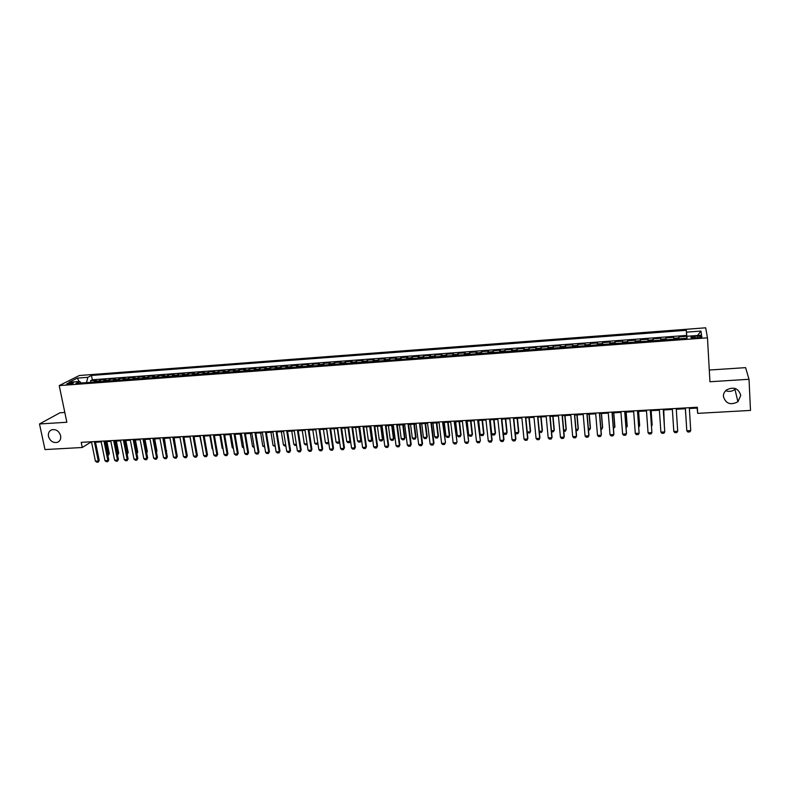 <?xml version="1.0" encoding="UTF-8"?>
<svg xmlns="http://www.w3.org/2000/svg" width="790" height="790" viewBox="0 0 790 790"><rect width="100%" height="100%" fill="white"/><g stroke="black" fill="none" stroke-linecap="round" stroke-linejoin="round"><path stroke-width="1.19" d="M60.623 435.725C61.116 438.973 60.04 441.185 57.403 442.351C53.098 443.131 50.126 441.156 48.486 436.435C47.983 433.157 49.069 430.935 51.755 429.77C56.041 429.029 59.003 431.014 60.623 435.725M735.658 388.641L734.957 389.322C732.123 391.504 729.022 391.959 725.664 390.685M740.763 395.444L737.909 401.745C730.582 405.517 725.753 403.759 723.403 396.471C723.334 393.894 724.351 391.731 726.454 389.974C733.752 386.419 738.522 388.246 740.763 395.444M68.345 384.315C71.841 383.861 73.569 383.298 73.539 382.627L71.87 382.528C68.384 382.982 66.656 383.545 66.676 384.216L68.345 384.315M64.81 412.469L59.951 412.785L39.5 423.973L44.991 449.569L82.278 447.496L90.188 442.528L91.601 442.449M705.677 327.801L79.336 375.507L59.22 385.589L707.465 337.824L705.677 327.801M707.465 337.824L709.943 381.748L749.019 379.279L745.602 367.646L709.282 370.036M679.025 338.811L678.896 336.905L686.698 336.323L686.806 338.238M673.811 339.196L673.722 337.291L665.97 337.863L666.098 339.769M660.855 340.164L660.825 338.248L653.133 338.821L653.261 340.717M647.968 341.112L648.017 339.206L640.364 339.769L640.502 341.665M635.17 342.06L635.288 340.154L627.685 340.717L627.833 342.603M622.451 342.998L622.639 341.092L615.084 341.655L615.232 343.531M609.811 343.936L610.068 342.031L602.563 342.584L602.711 344.46M597.25 344.865L597.566 342.959L590.11 343.512L590.268 345.378M584.758 345.783L585.153 343.877L577.737 344.43L577.905 346.297M572.355 346.701L572.819 344.796L565.442 345.349L565.61 347.205M560.031 347.62L560.554 345.714L553.227 346.257L553.395 348.104M547.776 348.518L548.359 346.622L541.081 347.166L541.259 349.002M535.6 349.427L536.252 347.521L529.014 348.064L529.191 349.901M523.494 350.316L524.205 348.42L517.015 348.953L517.203 350.78M511.466 351.204L512.246 349.308L505.096 349.842L505.284 351.668M499.507 352.093L500.347 350.197L493.246 350.721L493.444 352.538M487.628 352.972L488.526 351.076L481.466 351.599L481.663 353.416M475.817 353.841L476.775 351.945L469.754 352.468L469.961 354.276M464.076 354.71L465.093 352.814L458.121 353.337L458.328 355.135M452.403 355.579L453.48 353.683L446.548 354.197L446.765 355.994M440.81 356.438L441.946 354.542L435.053 355.056L435.27 356.843M429.276 357.287L430.471 355.391L423.618 355.905L423.835 357.692M417.821 358.137L419.065 356.241L412.252 356.754L412.479 358.532M406.425 358.976L407.729 357.09L400.965 357.594L401.182 359.361M395.099 359.815L396.462 357.929L389.727 358.423L389.964 360.191M383.841 360.645L385.253 358.759L378.568 359.253L378.805 361.02M372.653 361.474L374.114 359.588L367.469 360.082L367.706 361.84M361.524 362.294L363.045 360.408L356.438 360.902L356.675 362.659M350.464 363.114L352.034 361.228L345.467 361.721L345.714 363.469M339.473 363.923L341.092 362.047L334.555 362.531L334.812 364.269M328.541 364.733L330.21 362.857L323.712 363.341L323.969 365.079M317.669 365.543L319.397 363.657L312.939 364.141L313.196 365.869M306.866 366.343L308.643 364.457L302.215 364.941L302.481 366.669M296.122 367.133L297.949 365.257L291.559 365.731L291.826 367.449M285.447 367.923L287.313 366.047L280.964 366.521L281.23 368.239M274.821 368.713L276.747 366.837L270.427 367.301L270.703 369.019M264.265 369.493L266.23 367.617L259.959 368.081L260.226 369.789M253.768 370.263L255.782 368.397L249.541 368.861L249.818 370.559M243.33 371.043L245.394 369.167L239.182 369.631L239.469 371.32M232.951 371.804L235.055 369.937L228.883 370.401L229.169 372.09M222.632 372.574L224.785 370.707L218.642 371.162L218.929 372.841M212.372 373.324L214.564 371.468L208.461 371.922L208.758 373.601M202.161 374.085L204.403 372.218L198.339 372.673L198.636 374.341M192.019 374.835L194.3 372.969L188.267 373.423L188.563 375.092M181.927 375.576L184.258 373.719L178.254 374.164L178.55 375.833M171.894 376.326L174.264 374.46L168.3 374.904L168.596 376.563M161.92 377.057L164.33 375.201L158.395 375.645L158.701 377.294M151.996 377.798L154.445 375.941L148.55 376.376L148.856 378.025M142.131 378.529L144.619 376.672L138.754 377.107L139.06 378.746M132.315 379.249L134.853 377.393L129.017 377.827L129.323 379.467M122.559 379.97L125.136 378.124L119.33 378.548L119.645 380.188M112.852 380.691L115.468 378.835L109.692 379.269L110.008 380.899M103.194 381.402L105.85 379.556L100.113 379.98L100.429 381.61M689.364 408.509L697.126 408.075L697.698 413.358L697.333 407.245L81.212 442.351L82.278 447.496M697.758 336.056L694.815 336.273C691.635 336.619 690.381 337.093 691.043 337.715L698.005 337.784C701.184 337.439 702.448 336.955 701.777 336.343L697.758 336.056L697.856 337.794M81.212 383.031L79.701 381.471L75.899 383.426L687.063 338.219L686.875 336.273L686.974 338.229M79.701 381.471L69.125 382.261L77.341 378.124L87.799 377.334L91.452 375.457L686.293 330.309L686.471 332.165L700.908 331.069L701.56 335.187L686.875 336.273M686.698 336.323L686.609 335.424L92.321 379.783L90.583 380.691L90.909 382.311M93.595 382.113L96.291 380.267L90.583 380.691M97.437 381.827L100.113 379.98M107.055 381.116L109.692 379.269M116.723 380.405L119.33 378.548M126.449 379.684L129.017 377.827M136.236 378.963L138.754 377.107M146.071 378.232L148.55 376.376M155.956 377.501L158.395 375.645M165.9 376.761L168.3 374.904M175.903 376.03L178.254 374.164M185.956 375.28L188.267 373.423M196.068 374.539L198.339 372.673M206.239 373.779L208.461 371.922M216.47 373.028L218.642 371.162M226.75 372.268L228.883 370.401M237.099 371.498L239.182 369.631M247.497 370.727L249.541 368.861M257.965 369.957L259.959 368.081M268.481 369.177L270.427 367.301M279.068 368.397L280.964 366.521M289.713 367.607L291.559 365.731M300.417 366.817L302.215 364.941M311.181 366.017L312.939 364.141M322.014 365.217L323.712 363.341M332.906 364.417L334.555 362.531M343.857 363.607L345.467 361.721M354.888 362.788L356.438 360.902M365.968 361.968L367.469 360.082M377.126 361.149L378.568 359.253M388.334 360.319L389.727 358.423M399.622 359.48L400.965 357.594M410.978 358.64L412.252 356.754M422.393 357.791L423.618 355.905M433.878 356.942L435.053 355.056M445.442 356.093L446.548 354.197M457.064 355.233L458.121 353.337M468.766 354.364L469.754 352.468M480.527 353.495L481.466 351.599M492.368 352.616L493.246 350.721M504.287 351.738L505.096 349.842M516.265 350.849L517.015 348.953M528.322 349.96L529.014 348.064M540.459 349.062L541.081 347.166M552.664 348.163L553.227 346.257M564.949 347.254L565.442 345.349M577.312 346.336L577.737 344.43M589.745 345.418L590.11 343.512M602.257 344.489L602.563 342.584M614.857 343.561L615.084 341.655M627.527 342.623L627.685 340.717M640.275 341.685L640.364 339.769M653.113 340.727L653.133 338.821M666.029 339.779L665.97 337.863M686.974 338.15L686.471 332.165M749.019 379.279L750.5 410.425L697.698 413.358M39.5 423.973L66.854 422.255L59.22 385.589M95.521 442.222L101.209 441.906M105.129 441.679L110.867 441.353M114.787 441.136L120.584 440.8M124.504 440.583L130.35 440.247M134.27 440.03L140.166 439.694M144.096 439.467L150.041 439.131M153.971 438.904L159.975 438.569M163.905 438.341L169.959 438.006M173.889 437.779L180.002 437.433M183.932 437.206L190.094 436.86M194.034 436.633L200.255 436.278M204.185 436.06L210.466 435.705M214.396 435.478L220.736 435.122M224.666 434.895L231.065 434.53M234.995 434.312L241.454 433.947M245.384 433.72L251.901 433.345M255.841 433.127L262.408 432.752M266.349 432.525L272.975 432.15M276.915 431.933L283.6 431.547M287.54 431.33L294.285 430.945M298.235 430.718L305.039 430.333M308.989 430.106L315.852 429.721M319.802 429.493L326.734 429.098M330.674 428.881L337.676 428.476M341.616 428.259L348.676 427.854L350.513 440.781L349.97 441.403L348.054 427.894M352.626 427.627L359.746 427.222M363.696 427.005L370.885 426.59M374.835 426.373L382.093 425.958M386.034 425.731L393.361 425.316M397.301 425.089L404.697 424.674M408.637 424.447L416.093 424.023M420.043 423.805L427.568 423.371M431.508 423.154L439.112 422.719M443.052 422.492L450.715 422.058M454.665 421.84L462.397 421.396M466.347 421.179L474.148 420.734M478.088 420.507L485.969 420.063M489.919 419.836L497.868 419.381M501.808 419.164L509.836 418.7M513.776 418.483L521.874 418.019M525.814 417.801L533.991 417.337M537.931 417.11L546.186 416.646M550.126 416.419L558.451 415.945M562.391 415.718L570.795 415.244M574.725 415.017L583.208 414.543M587.148 414.316L595.709 413.832M599.64 413.604L608.28 413.111M612.211 412.894L620.94 412.4M624.87 412.173L633.669 411.679M637.599 411.452L646.487 410.948M650.417 410.721L659.383 410.217M663.314 409.99L672.359 409.477M676.289 409.26L685.424 408.736M86.544 382.637L81.153 382.962M697.076 407.255L697.126 408.075M90.05 441.847L90.188 442.528M686.609 335.424L686.293 330.309M92.321 379.783L91.452 375.457M87.799 377.334L86.535 382.567M697.59 335.483L700.908 331.069M77.341 378.124L79.069 381.521M690.727 430.59L689.818 431.913L687.863 432.012L686.806 430.787L685.365 407.926L686.806 430.787L690.727 430.59L689.314 407.699M686.352 423.598L685.365 408.736L686.352 423.519M673.811 431.459L677.702 431.251L676.23 408.45L677.702 431.251L676.813 432.574L674.877 432.673L673.811 431.459L672.31 408.667M663.215 409.19L664.755 431.923L663.896 433.236L661.961 433.335L660.894 432.12L659.334 409.408M660.894 432.12L664.755 431.923L663.254 409.19M650.288 409.921L651.898 432.584L651.059 433.888L649.133 433.987L648.057 432.782L646.427 410.148M648.057 432.782L651.898 432.584L650.358 409.921M637.451 410.652L639.12 433.236L638.3 434.54L636.394 434.638L635.298 433.434L633.61 410.879M635.298 433.434L639.12 433.236L637.54 410.652M664.311 424.694L663.709 409.971M664.341 425.227L663.748 409.971M651.454 425.375L652.106 425.336L651.069 410.682M651.513 426.274L652.125 424.704L651.138 410.682M638.685 426.057L639.594 426.007L638.518 411.402M638.784 427.291L639.633 425.366L638.606 411.393M624.692 411.383L626.421 433.888L625.621 435.191L623.725 435.29L622.629 434.085L620.881 411.6M622.629 434.085L626.421 433.888L626.49 433.226L624.811 411.373M625.986 426.728L627.151 426.669L626.036 412.103M626.085 427.963L627.221 426.027L626.154 412.103M612.003 412.103L613.8 434.54L613.02 435.833L611.134 435.932L610.028 434.737L608.221 412.321M610.028 434.737L613.8 434.54L613.889 433.878L612.151 412.094M613.376 427.4L614.798 427.321L613.642 412.815M613.475 428.634L614.877 426.689L613.781 412.805M599.403 412.824L601.259 435.181L600.499 436.475L598.623 436.574L597.517 435.379L595.64 413.042M597.517 435.379L601.259 435.181L601.378 434.52L599.58 412.815M600.844 428.062L602.503 427.973L601.318 413.516M600.943 429.296L601.763 429.256L602.612 427.341L601.476 413.506M586.881 413.535L588.797 435.823L588.056 437.107L586.19 437.206L585.074 436.011L583.139 413.753M585.074 436.011L588.797 435.823L588.935 435.162L587.079 413.526M588.382 428.723L590.298 428.624L589.063 414.207M588.491 429.957L589.567 429.898L590.426 427.992L589.251 414.197M574.439 414.246L576.414 436.455L575.683 437.739L573.836 437.838L572.711 436.653L570.726 414.454M572.711 436.653L576.414 436.455L576.572 435.803L574.656 414.237M575.999 429.385L578.152 429.276L576.888 414.898M576.107 430.609L577.441 430.54L578.31 428.634L577.095 414.888M562.075 414.947L564.1 437.087L563.398 438.371L561.562 438.46L560.426 437.285L558.372 415.165M560.426 437.285L564.1 437.087L564.287 436.435L562.312 414.938M563.695 430.037L566.094 429.908L564.791 415.589M563.813 431.261L565.403 431.172L566.262 429.276L565.018 415.57M549.781 415.649L551.864 437.719L551.183 438.993L549.356 439.082L548.211 437.907L546.107 415.856M548.211 437.907L551.864 437.719L552.072 437.068L550.047 415.639M551.469 430.688L554.096 430.55L552.763 416.271M551.578 431.844L553.425 431.804L554.294 429.918L553.01 416.251M537.565 416.35L539.708 438.341L539.047 439.615L537.23 439.704L536.074 438.529L533.912 416.557M536.074 438.529L539.708 438.341L539.935 437.69L537.852 416.33M539.313 431.34L542.177 431.182L540.804 416.942M539.402 432.179L541.525 432.436L542.394 430.55L541.081 416.932M525.429 417.041L527.631 438.964L526.979 440.228L525.172 440.316L524.017 439.151L521.795 417.248M524.017 439.151L527.631 438.964L527.878 438.312L525.735 417.021M527.236 431.982L530.327 431.814L528.915 417.624M527.295 432.515L529.695 433.058L530.574 431.182L529.221 417.604M513.362 417.722L515.613 439.586L514.981 440.84L513.194 440.929L512.029 439.763L509.757 417.93M512.029 439.763L515.613 439.586L515.89 438.924L513.698 417.703M515.238 432.614L518.556 432.436L517.104 418.295M515.258 432.851L516.176 433.779L517.934 433.68L518.813 431.814L517.43 418.275M501.374 418.414L503.674 440.198L503.062 441.452L501.285 441.541L500.11 440.376L497.789 418.611M500.11 440.376L503.674 440.198L503.971 439.546L501.729 418.384M501.857 419.154L503.349 433.246L506.844 433.058L505.363 418.957M503.349 433.246L504.494 434.391L506.242 434.303L507.121 432.436L505.709 418.937M489.454 419.085L491.815 440.81L491.222 442.054L489.445 442.143L488.269 440.988L485.89 419.293M488.269 440.988L491.815 440.81L492.121 440.149L489.83 419.065M490.205 419.816L491.736 433.868L495.212 433.68L493.691 419.618M491.736 433.868L492.881 435.004L494.619 434.915L495.508 433.048L494.056 419.599M477.604 419.767L480.35 440.761L479.441 442.657L477.683 442.746L476.498 441.59L474.059 419.964M478.009 419.737L480.35 440.761M476.498 441.59L480.024 441.413L479.441 442.657M478.622 420.478L480.182 434.48L483.638 434.293L482.088 420.28M483.954 433.671L483.065 435.527L483.954 433.671L482.473 420.26M483.065 435.527L481.337 435.616L480.182 434.48M465.833 420.438L468.648 441.363L467.739 443.249L465.991 443.338L464.797 442.193L462.308 420.635M466.258 420.408L468.648 441.363M464.797 442.193L468.302 442.015L467.739 443.249M467.107 421.129L468.697 435.093L472.144 434.905L470.554 420.932M472.479 434.283L471.581 436.129L472.479 434.283L470.959 420.912M471.581 436.129L469.872 436.218L468.697 435.093M454.122 421.1L457.015 441.966L456.107 443.852L454.369 443.941L453.164 442.795L450.626 421.297M454.576 421.08L457.015 441.966M453.164 442.795L456.65 442.607L456.107 443.852M455.662 421.781L457.291 435.695L460.708 435.517L459.089 421.584M461.064 434.885L460.165 436.732L461.064 434.885L459.523 421.564M460.165 436.732L458.457 436.821L457.291 435.695M442.489 421.761L445.461 442.558L444.533 444.434L442.805 444.523L441.6 443.388L439.013 421.959M442.963 421.742L445.461 442.558M441.6 443.388L445.066 443.21L444.533 444.434M444.286 422.423L445.945 436.297L449.342 436.12L447.693 422.235M449.717 435.497L448.819 437.334L449.717 435.497L448.137 422.206M448.819 437.334L447.12 437.423L445.945 436.297M430.925 422.423L433.552 443.802L433.967 443.151L433.038 445.027L431.32 445.116L430.115 443.98L427.469 422.62M431.419 422.393L433.967 443.151M430.115 443.98L433.552 443.802L433.038 445.027M432.969 423.065L434.668 436.9L438.045 436.722L436.357 422.877M438.44 436.1L437.532 437.927L438.44 436.1L436.831 422.848M437.532 437.927L435.853 438.016L434.668 436.9M419.431 423.075L422.107 444.385L422.541 443.743L421.613 445.609L419.905 445.698L418.69 444.563L416.004 423.272M419.944 423.045L422.541 443.743M418.69 444.563L422.107 444.385L421.613 445.609M421.732 423.707L423.45 437.492L426.807 437.314L425.099 423.519M427.222 436.692L426.314 438.519L427.222 436.692L425.583 423.489M426.314 438.519L424.645 438.608L423.45 437.492M408.005 423.726L410.731 444.968L411.185 444.326L410.257 446.192L408.558 446.271L407.334 445.145L404.599 423.924M408.539 423.697L411.185 444.326M407.334 445.145L410.731 444.968L410.257 446.192M410.553 424.339L412.301 438.085L415.639 437.907L413.901 424.151M416.073 437.285L415.165 439.112L416.073 437.285L414.404 424.121M415.165 439.112L413.496 439.201L412.301 438.085M396.649 424.378L399.424 445.55L399.888 444.908L398.96 446.765L397.271 446.854L396.047 445.728L393.262 424.566M397.202 424.349L399.888 444.908M396.047 445.728L399.424 445.55L398.96 446.765M399.434 424.971L401.221 438.677L404.539 438.499L402.762 424.783M404.984 437.877L404.075 439.694L404.984 437.877L403.295 424.753M404.075 439.694L402.416 439.783L401.221 438.677M385.362 425.02L388.176 446.133L388.67 445.481L387.732 447.338L386.053 447.426L384.819 446.301L381.985 425.208M385.935 424.99L388.67 445.481M384.819 446.301L388.176 446.133L387.732 447.338M374.134 425.662L377.008 446.706L377.511 446.064L376.573 447.91L374.904 447.989L373.66 446.873L370.787 425.85M374.727 425.622L377.511 446.064M373.66 446.873L377.008 446.706L376.573 447.91M362.985 426.294L365.889 447.278L366.422 446.627L365.484 448.473L363.825 448.562L362.571 447.446L359.647 426.482M363.598 426.254L366.422 446.627M362.571 447.446L365.889 447.278L365.484 448.473M388.384 425.603L390.201 439.26L393.499 439.082L391.692 425.415M393.963 438.47L393.055 440.277L393.963 438.47L392.245 425.385M393.055 440.277L391.406 440.366L390.201 439.26M377.403 426.225L379.24 439.842L382.528 439.675L380.691 426.037M383.012 439.052L382.093 440.86L383.012 439.052L381.254 426.007M382.093 440.86L380.454 440.948L379.24 439.842M366.481 426.847L368.347 440.425L371.606 440.247L369.75 426.659M372.12 439.635L371.201 441.432L372.12 439.635L370.332 426.63M371.201 441.432L369.572 441.521L368.347 440.425M351.886 426.926L354.848 447.841L355.391 447.199L354.453 449.036L352.804 449.125L351.55 448.009L348.578 427.113M352.518 426.886L355.391 447.199M351.55 448.009L354.848 447.841L354.453 449.036M355.619 427.459L357.515 440.998L360.763 440.83L358.867 427.272M361.287 440.208L360.368 442.005L361.287 440.208L359.47 427.242M360.368 442.005L358.739 442.094L357.515 440.998M340.865 427.558L343.867 448.404L344.43 447.762L343.482 449.599L341.843 449.678L340.589 448.572L337.567 427.746M341.517 427.518L344.43 447.762M340.589 448.572L343.867 448.404L343.482 449.599M350.513 440.781L349.595 442.578L347.985 442.667L346.751 441.571L349.97 441.403L349.595 442.578M344.815 428.071L346.751 441.571M329.904 428.18L332.946 448.967L333.528 448.325L332.58 450.152L330.951 450.241L329.687 449.135L326.625 428.368M330.566 428.141L333.528 448.325M329.687 449.135L332.946 448.967L332.58 450.152M334.081 428.684L336.046 442.143L339.246 441.966L337.3 428.496M339.601 441.768L338.88 443.141L339.572 441.61M338.88 443.141L337.281 443.229L336.046 442.143M319.002 428.802L322.093 449.52L322.685 448.888L321.737 450.705L320.118 450.794L318.854 449.688L315.743 428.98M319.693 428.763L322.685 448.888M318.854 449.688L322.093 449.52L321.737 450.705M323.406 429.286L325.401 442.706L328.581 442.538L326.606 429.108M328.749 442.756L328.225 443.704L328.699 442.42M328.225 443.704L326.635 443.792L325.401 442.706M308.169 429.414L311.3 450.083L311.912 449.441L310.964 451.258L309.354 451.337L308.08 450.241L304.93 429.602M308.87 429.375L311.912 449.441M308.08 450.241L311.3 450.083L310.964 451.258M317.955 443.723L316.059 444.345L314.805 443.269L317.866 443.111M312.791 429.888L314.805 443.269M317.906 443.368L317.639 444.266M297.396 430.027L300.575 450.626L301.207 449.994L300.249 451.801L298.65 451.89L297.366 450.794L294.176 430.214M298.116 429.987L301.207 449.994M297.366 450.794L300.575 450.626L300.249 451.801M307.231 444.681L305.532 444.908L304.288 443.832L307.073 443.684M302.244 430.491L304.288 443.832M286.681 430.639L289.91 451.179L290.552 450.537L289.594 452.354L288.004 452.433L286.721 451.337L283.482 430.827M287.432 430.599L290.552 450.537M286.721 451.337L289.91 451.179L289.594 452.354M296.526 445.382L295.075 445.461L293.821 444.385L296.349 444.247M291.747 431.083L293.821 444.385M276.036 431.251L279.304 451.722L279.966 451.09L279.008 452.887L277.418 452.966L276.135 451.89L272.856 431.429M276.796 431.202L279.966 451.09M276.135 451.89L279.304 451.722L279.008 452.887M285.871 445.945L284.667 446.004L283.413 444.938L285.694 444.819M281.309 431.676L283.413 444.938M265.45 431.853L268.758 452.265L269.429 451.633L268.472 453.43L266.901 453.509L265.608 452.423L262.29 432.031M266.23 431.804L269.429 451.633M265.608 452.423L268.758 452.265L268.472 453.43M275.266 446.508L273.054 445.491L275.088 445.382M270.931 432.268L273.054 445.491M254.923 432.446L258.271 452.798L258.962 452.166L258.004 453.964L256.434 454.043L255.14 452.966L251.773 432.634M255.723 432.406L258.962 452.166M255.14 452.966L258.271 452.798L258.004 453.964M264.729 447.061L262.764 446.034L264.551 445.945M260.621 432.851L262.764 446.034M244.456 433.048L247.843 453.341L248.554 452.709L247.596 454.497L246.036 454.576L244.732 453.5L241.325 433.226M245.265 432.999L248.554 452.709M244.732 453.5L247.843 453.341L247.596 454.497M254.252 447.614L252.533 446.577L254.064 446.498M250.351 433.434L252.533 446.577M234.047 433.641L237.474 453.875L238.205 453.243L237.237 455.02L235.687 455.099L234.383 454.033L230.937 433.819M234.877 433.591L238.205 453.243M234.383 454.033L237.474 453.875L237.237 455.02M243.833 448.167L242.352 447.12L243.646 447.051M240.15 434.016L242.352 447.12M223.698 434.233L227.165 454.398L227.905 453.766L226.947 455.544L225.407 455.623L224.083 454.556L220.608 434.401M224.548 434.184L227.905 453.766M224.083 454.556L227.165 454.398L226.947 455.544M230.008 434.589L232.23 447.654L233.287 447.604M232.23 447.654L233.465 448.671M213.419 434.816L216.914 454.931L217.675 454.299L216.707 456.067L215.176 456.146L213.853 455.089L210.338 434.994M214.278 434.767L217.675 454.299M213.853 455.089L216.914 454.931L216.707 456.067M219.916 435.162L222.168 448.197L222.978 448.147M222.168 448.197L223.126 448.977M203.178 435.399L206.723 455.455L207.494 454.823L206.526 456.59L205.005 456.669L203.682 455.603L200.127 435.576M204.057 435.349L207.494 454.823M203.682 455.603L206.723 455.455L206.526 456.59M209.883 435.734L212.155 448.73L212.737 448.69M212.155 448.73L212.836 449.273M193.007 435.981L196.592 455.968L197.382 455.346L196.404 457.104L194.893 457.183L193.56 456.126L189.965 436.149M193.906 435.922L197.382 455.346M193.56 456.126L196.592 455.968L196.404 457.104M199.9 436.297L202.546 449.234M182.895 436.554L186.509 456.492L187.309 455.86L186.341 457.617L184.83 457.696L183.497 456.64L179.873 436.722M183.803 436.505L187.309 455.86M183.497 456.64L186.509 456.492L186.341 457.617M189.975 436.86L192.414 449.777M172.832 437.127L176.486 457.005L177.306 456.373L176.328 458.131L174.837 458.21L173.494 457.163L169.83 437.295M173.761 437.077L177.306 456.373M173.494 457.163L176.486 457.005L176.328 458.131M186.173 449.569L183.952 437.206M162.829 437.7L166.522 457.519L167.352 456.887L166.374 458.644L164.883 458.714L163.54 457.667L159.837 437.867M163.767 437.64L167.352 456.887M163.54 457.667L166.522 457.519L166.374 458.644M176.18 450.231L174.136 437.769M152.885 438.262L156.608 458.022L157.457 457.4L156.479 459.148L154.998 459.217L153.645 458.18L149.912 438.43M153.843 438.213L157.457 457.4M153.645 458.18L156.608 458.022L156.479 459.148M166.236 450.893L164.369 438.322M166.305 451.258L166.65 450.586M142.99 438.825L146.752 458.536L147.612 457.904L146.634 459.652L145.162 459.721L143.81 458.684L140.028 438.993M143.958 438.776L147.612 457.904M143.81 458.684L146.752 458.536L146.634 459.652M156.351 451.544L156.963 451.1L154.662 438.865M156.459 452.097L156.963 451.1M133.155 439.388L136.947 459.039L137.825 458.407L136.838 460.145L135.376 460.224L134.024 459.188L130.212 439.556M134.142 439.329L137.825 458.407M134.024 459.188L136.947 459.039L136.838 460.145M146.525 452.186L147.325 451.613L145.005 439.418M146.664 452.917L147.325 451.613M123.368 439.941L127.2 459.533L128.089 458.911L127.101 460.649L125.65 460.718L124.287 459.691L120.445 440.109M124.366 439.892L128.089 458.911M124.287 459.691L127.2 459.533L127.101 460.649M136.729 452.739L134.428 440.02M136.828 453.282L137.746 452.127L135.396 439.961M136.917 453.727L137.746 452.127M113.642 440.504L117.503 460.037L118.411 459.415L117.424 461.143L115.972 461.212L114.609 460.185L110.728 440.662M114.659 440.445L118.411 459.415M114.609 460.185L117.503 460.037L117.424 461.143M126.983 453.253L124.869 440.563M128.207 452.631L127.249 454.329L128.207 452.631L125.837 440.504M103.964 441.047L107.865 460.531L108.783 459.908L107.796 461.637L106.354 461.706L104.981 460.679L101.071 441.215M104.991 440.988L108.783 459.908M104.981 460.679L107.865 460.531L107.796 461.637M117.295 453.766L117.848 453.737L115.35 441.106M118.727 453.134L117.759 454.833L118.727 453.134L116.337 441.047M94.336 441.6L98.276 461.024L99.204 460.402L98.365 462.022L96.785 462.199L95.412 461.172L91.462 441.758M95.383 441.541L99.204 460.402M95.412 461.172L98.276 461.024L98.217 462.12M107.647 454.28L108.398 454.24L105.88 441.64M109.297 453.638L108.329 455.326L109.297 453.638L106.887 441.58M673.761 338.278L678.966 337.893M94.405 381.254L98.237 380.978M103.994 380.543L107.845 380.257M113.632 379.832L117.503 379.546M123.319 379.111L127.22 378.825M133.066 378.39L136.986 378.104M142.872 377.66L146.802 377.373M152.727 376.929L156.687 376.642M162.631 376.198L166.611 375.902M172.595 375.457L176.605 375.161M182.618 374.717L186.647 374.411M192.701 373.966L196.74 373.67M202.833 373.216L206.901 372.91M213.024 372.455L217.112 372.159M223.264 371.695L227.382 371.389M233.573 370.935L237.711 370.629M243.942 370.164L248.1 369.858M254.36 369.394L258.547 369.078M264.848 368.614L269.054 368.298M275.394 367.834L279.63 367.518M286 367.044L290.256 366.728M296.665 366.254L300.941 365.938M307.389 365.454L311.695 365.138M318.182 364.654L322.508 364.338M329.035 363.854L333.39 363.528M339.947 363.045L344.331 362.719M350.928 362.225L355.332 361.899M361.968 361.405L366.412 361.079M373.078 360.586L377.541 360.25M384.256 359.756L388.739 359.42M395.494 358.917L400.017 358.591M406.801 358.077L411.343 357.742M418.177 357.238L422.749 356.902M429.622 356.389L434.224 356.053M441.136 355.54L445.757 355.194M452.719 354.68L457.371 354.335M464.362 353.811L469.043 353.466M476.084 352.942L480.794 352.597M487.884 352.063L492.614 351.718M499.744 351.185L504.514 350.829M511.683 350.306L516.472 349.95M523.691 349.407L528.52 349.052M535.778 348.518L540.627 348.153M547.934 347.61L552.822 347.254M560.169 346.701L565.077 346.336M572.474 345.793L577.421 345.428M584.857 344.875L589.834 344.499M597.319 343.946L602.336 343.581M609.86 343.018L614.906 342.643M622.481 342.08L627.556 341.705M635.18 341.142L640.285 340.757M647.958 340.194L653.093 339.809M660.825 339.236L665.99 338.851M694.914 338.011L694.815 336.273M57.403 442.351L59.023 441.393M737.909 401.745L734.957 389.322M701.806 336.945L701.777 336.343"/></g></svg>
